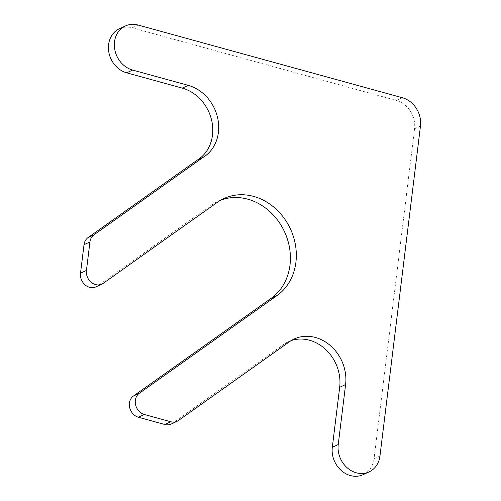 <?xml version="1.0" encoding="UTF-8"?>
<svg xmlns="http://www.w3.org/2000/svg" width="501" height="501" viewBox="0 0 501 501"><rect width="100%" height="100%" fill="white"/><g stroke="black" fill="none" stroke-linecap="round" stroke-linejoin="round"><path stroke-width="0.38" stroke-dasharray="2.5 1.88" d="M119.395 28.751A23.797 20.397 -115 0 1 132.214 27.812L138.138 25.05M363.231 474.622A23.797 20.397 -115 0 0 374.034 458.797L414.559 128.744A23.797 20.397 -115 0 0 396.46 100.501L132.214 27.812M171.204 424.034A11.899 10.195 -115 0 0 172.576 423.239L283.579 344.463A39.66 33.993 -115 0 1 288.144 341.807A39.66 33.993 -115 0 1 291.181 340.592M95.979 286.86A11.899 10.195 -115 0 0 97.344 286.065L211.453 205.091A55.523 47.589 -115 0 1 217.841 201.371A55.523 47.589 -115 0 1 220.86 200.112M396.46 100.501L402.384 97.739M414.559 128.744L420.483 125.983M374.034 458.797L379.958 456.035M283.579 344.463L289.503 341.701M172.576 423.239L178.5 420.477M211.453 205.091L217.371 202.329M97.344 286.065L103.269 283.303M288.144 341.807L294.068 339.045M217.841 201.371L223.765 198.609"/><path stroke-width="0.75" d="M125.319 25.989L119.395 28.751A23.797 20.397 -115 0 0 108.761 51.835A23.797 20.397 -115 0 0 126.69 72.82L182.32 88.126A39.66 33.993 -115 0 1 211.873 121.336A39.66 33.993 -115 0 1 197.225 160.107L203.149 157.339L93.975 234.819A11.899 10.195 -115 0 0 89.942 241.933L86.441 270.446A11.899 10.195 -115 0 0 90.913 282.044A11.899 10.195 -115 0 0 101.903 284.098A11.899 10.195 -115 0 0 103.269 283.303L217.371 202.329A55.523 47.589 -115 0 1 223.765 198.609A55.523 47.589 -115 0 1 288.413 224.962A55.523 47.589 -115 0 1 277.097 295.521L139.366 393.26A11.899 10.195 -115 0 0 135.602 404.902A11.899 10.195 -115 0 0 144.382 414.496L170.716 421.742A11.899 10.195 -115 0 0 177.129 421.272A11.899 10.195 -115 0 0 178.5 420.477L289.503 341.701A39.66 33.993 -115 0 1 294.068 339.045A39.66 33.993 -115 0 1 330.698 345.884A39.66 33.993 -115 0 1 345.602 384.549L338.231 444.556A23.797 20.397 -115 0 0 347.18 467.759A23.797 20.397 -115 0 0 369.156 471.861A23.797 20.397 -115 0 0 379.958 456.035L420.483 125.983A23.797 20.397 -115 0 0 402.384 97.739L138.138 25.05A23.797 20.397 -115 0 0 125.319 25.989A23.797 20.397 -115 0 0 114.685 49.073A23.797 20.397 -115 0 0 132.615 70.059L188.244 85.358A39.66 33.993 -115 0 1 217.791 118.574A39.66 33.993 -115 0 1 203.149 157.339M369.156 471.861L363.231 474.622A23.797 20.397 -115 0 1 341.256 470.52A23.797 20.397 -115 0 1 332.313 447.324L338.231 444.556M291.181 340.592A39.66 33.993 -115 0 1 326.138 349.911A39.66 33.993 -115 0 1 339.678 387.311L332.313 447.324M177.129 421.272L171.204 424.034A11.899 10.195 -115 0 1 164.791 424.504L138.464 417.258A11.899 10.195 -115 0 1 129.678 407.664A11.899 10.195 -115 0 1 133.441 396.022L139.366 393.26M220.86 200.112A55.523 47.589 -115 0 1 283.384 229.408A55.523 47.589 -115 0 1 271.173 298.289L133.441 396.022M101.903 284.098L95.979 286.86A11.899 10.195 -115 0 1 84.988 284.806A11.899 10.195 -115 0 1 80.517 273.208L84.018 244.695A11.899 10.195 -115 0 1 88.051 237.58L93.975 234.819M197.225 160.107L88.051 237.58M182.32 88.126L188.244 85.358M126.69 72.82L132.615 70.059M339.678 387.311L345.602 384.549M164.791 424.504L170.716 421.742M138.464 417.258L144.382 414.496M271.173 298.289L277.097 295.521M80.517 273.208L86.441 270.446M84.018 244.695L89.942 241.933"/></g></svg>
